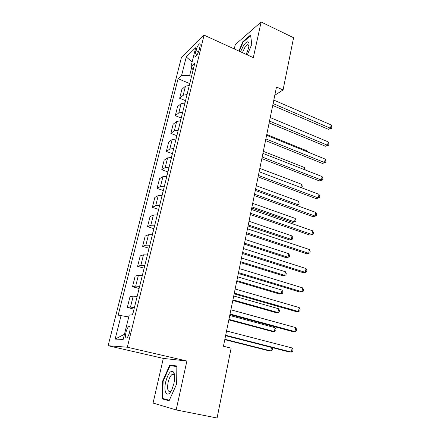 <?xml version="1.0" encoding="UTF-8"?>
<svg xmlns="http://www.w3.org/2000/svg" width="440" height="440" viewBox="0 0 440 440"><rect width="100%" height="100%" fill="white"/><g stroke="black" fill="none" stroke-linecap="round" stroke-linejoin="round"><path stroke-width="0.66" d="M174.411 374.259L174.13 374.77M129.591 332.2C130.466 327.805 130.158 325.93 128.667 326.574C127.639 327.536 126.753 329.401 126.016 332.167C125.131 336.562 125.439 338.443 126.946 337.816C127.974 336.848 128.859 334.978 129.591 332.2M176.176 409.932L186.885 361.014L163.306 358.408L153.071 403.057L176.176 409.932L217.074 418L231.127 348.156L223.438 346.247L276.485 87.026L283.069 89.947L293.574 37.725L261.124 22L235.274 44.589L234.273 48.944M163.306 358.408L108.114 345.725L181.34 57.838L204.072 35.151L127.331 347.215L108.114 345.725M195.938 50.529L195.173 53.62C194.689 55.77 194.854 56.7 195.663 56.413C197.027 55.313 198.198 53.092 199.177 49.759L199.947 46.629C200.42 44.512 200.255 43.593 199.463 43.873C198.094 44.979 196.917 47.196 195.938 50.529L198.566 51.694M191.609 67.661L189.635 75.625L181.599 75.427L178.09 78.7L118.008 315.838L121.055 315.629L128.75 316.976M181.599 75.427L186.247 56.986L195.674 47.713L190.955 66.699L193.132 69.9M121.055 315.629L115.143 339.086L123.172 339.433L129.228 315.068L132.611 314.837L194.81 63.102L190.955 66.699M186.885 361.014L127.331 347.215M204.072 35.151L253.319 57.646L261.124 22M274.802 95.249L283.069 89.947M191.521 76.422L189.635 75.625M178.09 78.7L189.646 83.55M189.294 85.432L185.444 86.207L181.885 89.342L179.647 98.285L185.465 100.65M134.409 307.543L130.466 307.12L127.314 307.445L134.008 309.172M127.314 307.445L130.026 296.615L133.204 296.131L137.143 296.494M139.639 286.385L135.702 286.083L132.506 286.704L139.117 288.502M132.506 286.704L135.163 276.067L138.386 275.297L142.318 275.539M144.771 265.612L140.844 265.43L137.599 266.338L144.133 268.202M137.599 266.338L140.212 255.888L143.479 254.843L147.406 254.964M149.809 245.218L145.888 245.152L142.604 246.329L149.061 248.265M142.604 246.329L145.173 236.066L148.478 234.757L152.394 234.762M154.759 225.192L150.843 225.242L147.521 226.677L153.896 228.679M147.521 226.677L150.046 216.596L153.384 215.028L157.3 214.924M159.621 205.524L155.711 205.678L152.356 207.372L158.653 209.435M152.356 207.372L154.831 197.466L158.208 195.646L162.113 195.437M164.395 186.208L160.496 186.466L157.102 188.403L163.328 190.526M157.102 188.403L159.538 178.668L162.948 176.605L166.843 176.292M169.081 167.228L165.193 167.585L161.766 169.757L167.921 171.941M161.766 169.757L164.159 160.188L167.602 157.899L171.49 157.487M173.69 148.577L169.807 149.034L166.353 151.431L172.43 153.67M166.353 151.431L168.702 142.021L172.178 139.513L176.055 139.001M178.222 130.246L174.345 130.796L170.857 133.413L176.869 135.707M170.857 133.413L173.173 124.168L176.677 121.44L180.543 120.841M182.672 112.233L178.811 112.871L175.291 115.704L181.22 118.036M175.291 115.704L177.568 106.607L181.099 103.675L184.954 102.982M187.049 94.523L183.194 95.249L179.647 98.285M192.143 61.93L186.247 56.986M115.143 339.086L124.443 334.301M247.302 54.896L251.774 44.369L250.591 34.991L242.825 41.696L238.882 51.051M169.092 400.78L176.655 383.988L176.847 365.986L169.774 365.046L162.602 381.172L162.124 398.893L169.092 400.78M243.315 41.921L242.825 41.696M168.801 400.098L169.274 400.378M172.882 374.204L172.684 374.655M168.795 400.246L162.124 398.893M169.334 400.241L162.668 398.453L163.125 381.282L162.602 381.172M175.951 366.443L169.774 365.046M272.712 105.441L328.394 129.322L330.55 128.293L273.097 103.571M331.139 124.927L331.887 126.929L331.65 128.271L330.55 128.293L331.139 124.927L273.807 100.1M331.65 128.271L328.394 129.322M189.827 83.264L189.101 85.421M269.137 122.931L308.088 139.04M269.148 122.865L325.424 146.239L327.58 145.288L269.511 121.088M328.174 141.867L328.933 143.841L328.697 145.211L327.58 145.288L328.174 141.867L270.237 117.563M328.697 145.211L325.424 146.239M265.524 140.58L322.399 163.427L324.555 162.553L265.865 138.903M325.166 159.077L325.936 161.035L325.694 162.421L324.555 162.553L325.166 159.077L266.602 135.317M325.694 162.421L322.399 163.427M261.839 158.598L319.33 180.895L321.486 180.109L262.158 157.025M322.102 176.572L322.889 178.508L322.641 179.916L321.486 180.109L322.102 176.572L262.906 153.379M322.641 179.916L319.33 180.895M185.576 100.485L184.762 102.971M307.434 151.882L307.577 151.113L266.761 134.525M307.577 151.113L307.984 152.108M181.247 117.992L180.345 120.824M304.183 169.554L304.552 167.547L263.324 151.327M304.552 167.547L305.223 169.961M176.847 135.8L175.857 138.985M300.883 187.517L301.483 184.234L259.831 168.394M301.483 184.234L302.275 186.054L302.027 187.396L301.279 187.666M302.027 187.396L301.032 187.572M258.088 176.924L316.206 198.649L318.368 197.951L258.385 175.461M318.995 194.359L319.792 196.268L319.539 197.698L318.368 197.951L318.995 194.359L259.144 171.749M319.539 197.698L316.206 198.649M172.376 153.912L171.292 157.465M255.569 189.239L297.737 204.606L298.37 201.185L256.284 185.735M295.911 205.2L298.92 204.347L295.916 205.2M298.37 201.185L299.173 202.983L298.92 204.347M246.065 54.329C248.265 49.846 249.244 46.178 248.996 43.335C248.232 40.7 246.395 41.47 243.502 45.639L240.515 51.799M248.969 45.661L247.671 44.633L244.822 47.498L242.391 52.652M239.267 51.227L243.111 42.097L250.641 35.613L251.752 44.424M165.726 381.805C162.954 392.959 167.877 399.108 172.112 389.07L173.921 383.444C174.972 378.246 174.889 374.473 173.663 372.13C170.88 369.798 168.234 373.021 165.726 381.805M174.636 376.167L174.169 375.001C173.619 374.138 172.909 373.973 172.04 374.517C170.396 375.777 169.092 378.373 168.135 382.305C166.996 389.114 167.778 392.139 170.472 391.391L171.413 390.5M174.141 374.831L174.422 374.314M163.125 381.282L170.077 365.651L176.836 366.564M254.271 195.569L313.033 216.7L315.194 216.095L254.546 194.222M315.832 212.438L316.641 214.319L316.388 215.776L315.194 216.095L315.832 212.438L255.321 190.443M316.388 215.776L313.033 216.7M250.388 214.539L309.804 235.054L311.966 234.537L250.641 213.306M312.615 230.824L313.44 232.678L313.181 234.163L311.966 234.537L312.615 230.824L251.427 209.462M246.439 233.844L306.52 253.715L308.682 253.297L246.664 232.733M309.342 249.519L310.184 251.345L309.92 252.852L308.682 253.297L309.342 249.519L247.467 228.822M242.418 253.49L303.182 272.696L305.344 272.377L242.622 252.505M306.02 268.538L306.873 270.331L306.609 271.865L305.344 272.377L306.02 268.538L243.436 248.523M238.326 273.488L299.789 292L301.95 291.791L238.502 272.635M302.632 287.881L303.507 289.647L303.232 291.203L301.95 291.791L302.632 287.881L239.333 268.582M167.822 172.337L166.639 176.27M251.708 208.104L292.617 222.426L294.564 221.881L295.202 218.405L252.676 203.363M251.95 206.921L294.564 221.881L295.763 221.562L292.617 222.426M295.202 218.405L296.016 220.176L295.763 221.562M163.191 191.087L161.909 195.41M248.05 225.973L289.388 239.894L291.335 239.431L291.984 235.901L249.013 221.276M248.27 224.895L291.335 239.431L292.556 239.058L292.815 237.644L291.984 235.901M158.472 210.161L157.091 214.896M244.332 244.139L286.11 257.637L288.057 257.263L288.717 253.677L245.284 239.492M244.53 243.172L288.057 257.263L289.3 256.828L289.559 255.398L288.717 253.677M153.676 229.576L152.207 234.735M240.554 262.609L282.783 275.671L284.724 275.385L285.395 271.739L241.494 258.011M240.73 261.751L284.724 275.385L285.989 274.89L286.253 273.433L285.395 271.739M148.791 249.343L147.439 254.815M236.709 281.386L279.395 293.992L281.341 293.805L282.024 290.098L237.639 276.837M236.863 280.643L281.341 293.805L282.623 293.243L282.893 291.764L282.024 290.098M234.157 293.849L296.334 311.641L298.496 311.536L234.306 293.134M299.189 307.56L300.08 309.293L299.8 310.877L298.496 311.536L299.189 307.56L235.153 289.009M143.82 269.462L142.445 275.038M232.804 300.482L275.957 312.62L277.899 312.527L278.591 308.754L233.723 295.988M232.931 299.855L277.899 312.527L279.202 311.9L279.477 310.393L278.591 308.754M229.917 314.584L292.82 331.623L294.982 331.634L230.032 314.012M295.686 327.586L296.593 329.285L296.312 330.897L294.982 331.634L295.686 327.586L230.896 309.804M138.76 289.949L137.357 295.631M228.828 319.902L272.459 331.551L274.395 331.557L275.105 327.729L229.735 315.464M228.932 319.402L274.395 331.557L275.726 330.864L276.007 329.334L275.105 327.729M225.594 335.698L289.24 351.962L291.401 352.083L225.681 335.275M292.122 347.963L293.046 349.63L292.76 351.269L291.401 352.083L292.122 347.963L226.562 330.99M133.601 310.816L132.385 314.853M224.785 339.658L268.906 350.801L270.842 350.911L271.48 347.424M224.862 339.284L270.842 350.911L272.19 350.147L272.476 348.59L271.849 347.518M183.194 95.249L185.444 86.207M178.811 112.871L181.099 103.675M174.345 130.796L176.677 121.44M169.807 149.034L172.178 139.513M165.193 167.585L167.602 157.899M160.496 186.466L162.948 176.605M155.711 205.678L158.208 195.646M150.843 225.242L153.384 215.028M145.888 245.152L148.478 234.757M140.844 265.43L143.479 254.843M135.702 286.083L138.386 275.297M130.466 307.12L133.204 296.131M197.236 54.533L195.173 53.62M129.871 326.87L128.667 326.574M200.145 44.176L199.463 43.873M248.99 45.474L248.996 43.335M248.82 45.166L247.671 44.633M173.663 372.13L174.169 375.001L172.04 374.517"/></g></svg>
